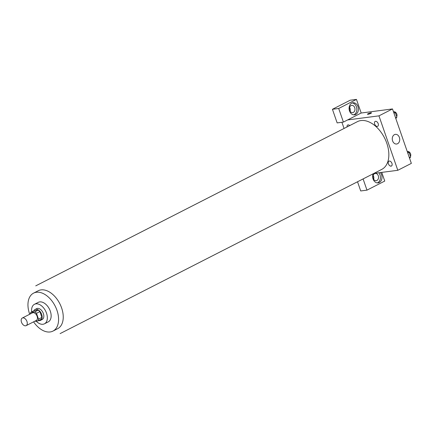 <?xml version="1.0" encoding="UTF-8"?>
<svg xmlns="http://www.w3.org/2000/svg" width="433" height="433" viewBox="0 0 433 433"><rect width="100%" height="100%" fill="white"/><g stroke="black" fill="none" stroke-linecap="round" stroke-linejoin="round"><path stroke-width="0.65" d="M25.596 325.805A4.265 2.668 63 0 1 21.65 322.623A4.265 2.668 63 0 1 22.283 318.038A4.265 2.668 63 0 1 26.597 320.62A4.265 2.668 63 0 1 26.164 325.632A4.265 2.668 63 0 1 25.596 325.805M22.283 318.038L32.443 312.853A4.265 2.668 63 0 1 36.756 315.435A4.265 2.668 63 0 1 36.318 320.447L26.164 325.632M30.803 312.372L34.185 310.645L38.201 310.12A5.786 3.621 63 0 1 39.89 311.603L41.904 317.421L38.521 319.148L36.502 313.33A5.786 3.621 63 0 0 34.819 311.852L30.803 312.372A5.786 3.621 63 0 0 30.261 313.963M34.499 321.373L37.958 320.923A5.786 3.621 63 0 0 38.521 319.148M41.904 317.421A5.786 3.621 63 0 1 41.346 319.197L37.958 320.923M38.71 320.544A6.089 3.81 -117 0 0 40.534 320.344A6.089 3.81 -117 0 0 41.162 313.189A6.089 3.81 -117 0 0 34.997 309.498A6.089 3.81 -117 0 0 33.763 310.862M34.997 309.498L36.691 308.632A6.089 3.81 63 0 1 42.851 312.323A6.089 3.81 63 0 1 42.228 319.478L40.534 320.344M39.89 311.603L36.502 313.33M38.201 310.12L34.819 311.852M36.172 321.156A10.96 6.858 -117 0 0 44.442 323.819A10.96 6.858 -117 0 0 45.568 310.937A10.96 6.858 -117 0 0 34.478 304.291A10.96 6.858 -117 0 0 31.685 311.922M44.442 323.819L48.252 321.876A10.96 6.858 -117 0 0 49.378 308.994A10.96 6.858 -117 0 0 38.283 302.348L34.478 304.291M33.574 321.843A21.309 13.331 -117 0 0 52.961 331.093A21.309 13.331 -117 0 0 55.143 306.05A21.309 13.331 -117 0 0 33.579 293.13A21.309 13.331 -117 0 0 29.574 313.893A21.309 13.331 -117 0 0 29.698 314.25M35.739 285.867L357.404 121.651A26.797 16.763 63 0 1 384.52 137.9A26.797 16.763 63 0 1 381.776 169.384L60.111 333.599M377.311 126.414A2.739 1.71 63 0 1 374.458 122.783A2.739 1.71 63 0 1 377.506 122.387A2.739 1.71 63 0 1 377.311 126.414M389.305 161.054A2.739 1.71 -117 0 0 389.105 165.081A2.739 1.71 -117 0 0 392.152 164.686A2.739 1.71 -117 0 0 389.305 161.054M344.051 128.471L341.908 122.279M373.901 173.406L397.808 170.299L378.951 115.855L347.639 119.925L343.407 122.084L338.693 108.472L356.467 99.401L361.182 113.013L347.639 119.925M347.055 126.934A2.739 1.71 63 0 1 347.748 124.991A2.739 1.71 63 0 1 349.729 125.57M350.08 111.211A3.653 2.782 82.6 0 0 349.583 107.406M373.647 179.267A3.653 2.782 82.6 0 0 373.154 175.462M343.407 122.084L337.145 122.902L332.43 109.289L350.205 100.212L356.467 99.401M363.087 178.926L366.973 190.141L360.711 190.958L357.528 181.763M353.36 112.401A3.653 2.782 -97.4 0 1 352.651 112.623A3.653 2.782 -97.4 0 1 349.507 109.836A3.653 2.782 -97.4 0 1 351.001 105.598A3.653 2.782 -97.4 0 1 351.71 105.376A3.653 2.782 -97.4 0 1 354.854 108.169A3.653 2.782 -97.4 0 1 353.36 112.401M353.739 114.853A6.089 4.639 82.6 0 0 356.781 108.402A6.089 4.639 82.6 0 0 352.191 102.946M349.512 110.956A6.089 4.639 -97.4 0 1 352.96 102.756A6.089 4.639 -97.4 0 1 358.345 108.201A6.089 4.639 -97.4 0 1 354.53 114.837A6.089 4.639 -97.4 0 1 349.512 110.956M376.926 180.458A3.653 2.782 -97.4 0 1 376.217 180.68A3.653 2.782 -97.4 0 1 372.986 177.416A3.653 2.782 -97.4 0 1 375.276 173.433A3.653 2.782 -97.4 0 1 378.42 176.22A3.653 2.782 -97.4 0 1 376.926 180.458M377.305 182.905A6.089 4.639 82.6 0 0 378.81 172.767M380.374 172.567A6.089 4.639 -97.4 0 1 381.809 178.899A6.089 4.639 -97.4 0 1 378.101 182.894A6.089 4.639 -97.4 0 1 373.078 179.013A6.089 4.639 -97.4 0 1 373.127 173.801M366.973 190.141L384.748 181.064L381.744 172.388M338.693 108.472L332.43 109.289M397.808 170.299L411.35 163.382L392.498 108.937L361.182 113.013M390.469 166.099L391.584 165.953M394.425 134.647A4.871 3.713 -97.4 0 1 395.367 134.354A4.871 3.713 -97.4 0 1 399.675 138.706A4.871 3.713 -97.4 0 1 396.628 144.016A4.871 3.713 -97.4 0 1 392.433 140.297A4.871 3.713 -97.4 0 1 394.425 134.647M392.498 108.937L378.951 115.855M370.848 113.365A2.133 0.363 160.9 0 1 368.721 114.15A2.133 0.363 160.9 0 1 367.46 114.242A2.133 0.363 160.9 0 1 369.354 113.197A2.133 0.363 160.9 0 1 371.492 112.845A2.133 0.363 160.9 0 1 370.848 113.365M371.492 112.845A2.133 0.363 -19.1 0 0 369.36 113.202A2.133 0.363 -19.1 0 0 367.46 114.242M409.602 158.332L410.652 156.898L409.066 152.313L407.155 151.269M410.652 156.898L409.337 157.569M409.066 152.313L407.751 152.984M407.74 151.588A2.739 1.71 63 0 1 410.23 153.125A2.739 1.71 63 0 1 410.424 156.237M395.838 118.582L396.888 117.154L395.302 112.569L393.391 111.525M396.888 117.154L395.573 117.825M395.302 112.569L393.987 113.24M393.976 111.844A2.739 1.71 63 0 1 396.466 113.381A2.739 1.71 63 0 1 396.66 116.493M33.579 293.13L38.234 290.754A21.309 13.331 63 0 1 59.797 303.674A21.309 13.331 63 0 1 57.616 328.717L52.961 331.093"/></g></svg>
